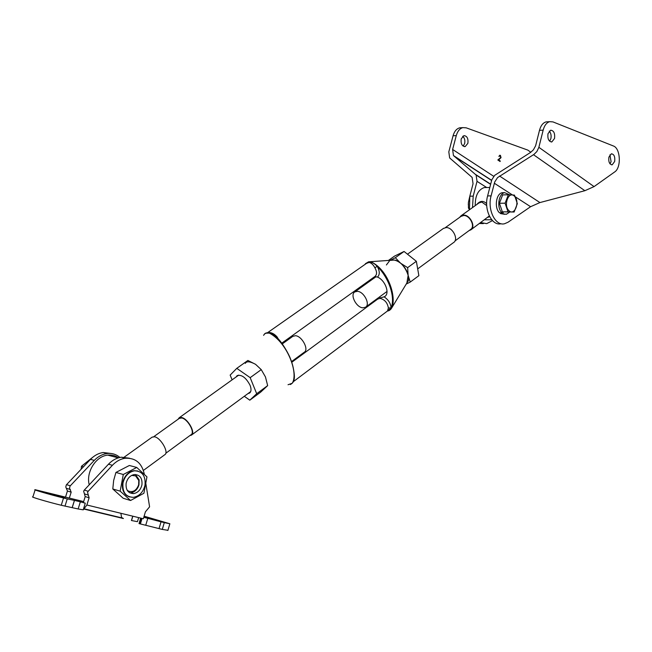 <?xml version="1.0" encoding="UTF-8"?>
<svg xmlns="http://www.w3.org/2000/svg" width="652" height="652" viewBox="0 0 652 652"><rect width="100%" height="100%" fill="white"/><g stroke="black" fill="none" stroke-linecap="round" stroke-linejoin="round"><path stroke-width="0.98" d="M46.039 492.896L65.004 497.818L46.039 492.896M144.116 516.18L169.854 523.768L164.296 522.619L162.291 529.416L167.931 530.304M144.019 516.523L161.134 521.364L143.913 516.857M144.369 474.485L144.304 474.077C141.834 463.059 135.51 457.777 125.323 458.242C120.547 458.91 116.243 461.257 112.413 465.283L88.207 491.282L87.547 492.431L89.104 497.786L85.2 496.563L83.342 502.562L85.282 503.189L83.228 509.831L78.134 508.967L80.351 501.836L85.282 503.189M129.495 458.217L121.353 457.215C116.586 457.883 112.291 460.214 108.468 464.216L84.304 490.084L83.643 491.233L85.2 496.563M35.127 489.913L32.91 496.865C29.446 496.571 47.376 501.885 61.247 505.259L78.134 508.967M138.656 517.615L137.442 521.673L131.427 520.516L132.731 516.172M141.313 518.258L139.781 523.377L139.015 523.597L162.291 529.416M145.779 483.205L149.593 506.824L145.429 511.804L143.35 518.756L86.871 505.007L83.228 509.831M72.233 507.558L74.475 500.394L80.351 501.836M74.475 500.394L67.254 498.902L64.988 506.148M61.247 505.259L63.521 497.998L67.254 498.902M63.521 497.998C49.691 494.566 31.761 489.318 35.192 489.709L83.643 501.584M120.881 513.287L121.574 517.484L123.407 518.536L84.336 509.155M159.023 528.633L161.044 521.828L164.296 522.619M161.044 521.828L147.808 518.332L145.771 525.153M143.774 517.346L147.808 518.332M86.871 505.007L89.104 497.786M65.51 497.134L67.433 490.997L71.182 492.17L69.332 498.071M67.433 490.997L65.779 486.987L66.333 484.884L90.498 459.358C94.287 455.446 98.55 453.173 103.285 452.529L111.305 453.515M71.182 492.17L69.528 488.144L70.082 486.033L94.287 460.385C98.085 456.457 102.356 454.167 107.099 453.515C112.005 452.985 116.268 454.297 119.886 457.459M141.94 484.811C140.71 489.791 137.947 492.716 133.676 493.588C128.126 493.401 125.616 489.97 126.138 483.311C127.376 478.356 130.115 475.43 134.336 474.55C139.927 474.721 142.462 478.144 141.94 484.811M123.293 474.493L120.155 491.152L130.579 500.491L123.195 498.258L112.796 488.976L113.652 480.5L115.917 472.447L129.357 465.487L136.765 467.451L123.293 474.493L115.917 472.447M137.751 470.988L133.994 470.695C128.118 471.926 124.312 475.993 122.576 482.896C121.696 490.174 124.035 494.868 129.593 496.979M145.013 485.104C145.738 475.805 142.201 471.046 134.402 470.809C128.525 472.04 124.719 476.107 122.983 483.01C122.258 492.293 125.755 497.077 133.473 497.346C139.446 496.131 143.293 492.048 145.013 485.104M120.155 491.152L112.796 488.976M130.579 500.491L143.905 493.262L146.953 476.881L136.765 467.451M135.461 474.501L139.129 479.807L138.949 484.868L138.2 486.938C136.488 490.32 134.051 492.26 130.881 492.773L129.707 492.806M131.704 475.389L135.616 475.903L138.794 480.491L138.64 484.86C136.472 490.5 133.073 492.578 128.436 491.095L127.075 490.092M83.44 466.799L81.476 466.253L81.117 469.261M92.315 457.614L81.476 466.253M178.11 419.228L179.161 417.785L181.452 417.5C187.752 418.356 195.926 432.895 191.411 435.145L189.928 435.544M291.55 361.575L304.28 352.219C309.195 349.586 301.949 336 295.446 335.707L292.789 336.367M179.276 418.388L181.655 417.973C187.621 418.788 195.364 432.553 191.085 434.697L165.787 453.262M143.407 470.41L164.801 454.697C169.202 452.545 160.799 437.794 154.573 436.783L152.112 437.166M118.477 457.818C115.314 455.577 111.736 454.672 107.743 455.12C95.917 456.123 85.803 472.129 89.234 484.811M237.108 375.642L236.065 377.011L237.214 375.56C241.778 374.468 246.057 377.695 250.05 385.25C251.485 389.073 251.313 391.681 249.537 393.066L248.021 393.555M244.296 396.286L249.806 400.181L256.692 393.726L250.181 377.655L236.79 368.339L230.156 375.104L232.112 379.847M248.045 393.539L249.667 392.977M236.79 368.339L247.89 360.458L255.551 364.313L261.248 369.635L265.454 376.921L267.654 385.617L256.692 393.726M250.181 377.655L261.248 369.635M249.806 400.181L260.678 392.129L267.654 385.617M388.29 260.547L394.55 256.097L404.069 251.468L416.351 261.297L418.877 275.674L410.238 282.072L406.22 284.076M416.351 261.297L407.647 267.638L408.144 275.462L410.238 282.072M404.069 251.468L395.308 257.711L400.654 263.245L407.647 267.638M390.132 260.401L395.308 257.711M408.144 275.462L406.864 283.025L407.533 281.917C411.795 278.453 403.115 260.384 394.028 260.067L390.198 260.392C393.335 259.341 396.823 260.295 400.654 263.245C404.647 266.627 407.15 270.702 408.144 275.462M386.4 264.965L389.733 260.596M281.778 343.148L374.981 276.44C377.092 274.59 377.06 271.697 374.876 267.768C373.229 264.671 371.306 262.895 369.122 262.446L366.579 263.318M267.475 332.74L269.235 332.496C272.039 332.675 274.688 334.183 277.173 337.019L278.176 338.853M368.576 282.063L368.657 280.971M374.876 267.768L377.215 266.318C379.847 271.085 379.945 274.663 377.484 277.051C385.438 280.319 390.214 293.905 384.476 296.701L380.556 297.899L379.195 297.182M263.595 335.356L264.036 334.68C265.234 333.042 267.1 332.569 269.643 333.253C287.173 342.577 298.697 372.74 292.267 383.254L288.029 384.737M245.323 363.368C246.529 361.029 249.944 361.338 255.551 364.313M388.959 310.515L390.882 309.17L392.072 307.361C396.514 295.584 387.418 269.056 370.955 261.868L368.388 261.998C371.298 261.737 374.24 263.172 377.215 266.318C389.105 277.997 395.519 297.524 391.102 307.834L387.459 311.012M293.416 381.616L387.516 310.971L388.388 308.029C387.5 302.805 384.745 299.586 380.124 298.38L377.761 299.048M377.484 277.051L374.623 276.701M276.692 337.377L277.173 337.019M294.182 377.638C294.411 364.452 288.6 351.078 276.75 337.54L270.058 333.074L265.967 333.205M364.99 264.427L368.388 261.998M384.15 296.88C388.323 299.651 390.638 303.302 391.102 307.834L388.388 308.029M368.608 261.802L365.364 263.726M373.857 301.917L373.466 301.395M365.063 284.582L364.81 283.726M376.245 300.156L376.343 299.276M417.688 268.901L453.613 242.511C458.853 239.52 452.757 227.238 446.172 227.572L443.401 228.453M362.96 307.817C356.383 307.687 349.716 294.72 354.818 291.925L357.288 291.338C363.849 291.354 370.613 304.419 365.536 307.214L362.96 307.817M454.982 240.938L470.573 229.488C475.569 226.627 469.913 215.136 463.67 215.51L461.037 216.366M459.627 217.377L461.029 215.812L463.548 215.103C470.133 214.704 476.107 226.831 470.842 229.854L469.171 230.523M486.726 205.592L481.771 202.03L478.951 202.976L461.029 215.812M471.094 229.667L489.31 215.975M476.759 204.549C479.978 200.661 483.279 200.376 486.661 203.677M489.66 216.668L487.883 217.328M484.534 219.789L491.698 219.748M486.685 187.531L484.175 187.58C478.095 189.814 475.121 195.828 475.243 205.633M554.534 138.46C555.105 133.31 553.817 130.563 550.663 130.221L547.998 133.668C547.427 138.827 548.715 141.582 551.861 141.924L554.534 138.46M549.62 141.215L550.875 138.664C551.47 135.518 550.924 133.008 549.237 131.133M614.673 161.476C615.203 156.716 614.094 154.157 611.356 153.799L608.903 157.116C608.373 161.883 609.473 164.443 612.204 164.801L614.673 161.476M610.06 163.896L611.079 161.606L609.905 154.842M614.657 171.965L594.053 186.611L538.878 147.319L543.165 130.123C544.453 125.396 546.629 122.568 549.701 121.655L552.986 121.908L613.353 145.966C620.549 148.24 621.503 167.751 614.657 171.965M547.827 121.785L546.026 121.908C542.961 122.82 540.777 125.632 539.489 130.359L535.626 145.746L533.401 149.854L530.451 152.503L494.656 175.364L491.82 179.748L487.606 195.926C483.702 209.683 491.869 226.211 501.07 223.726M533.507 154.711L584.86 190.71L539.921 202.568L530.589 206.708L508.03 222.226L504.534 223.75C495.341 226.244 487.183 209.667 491.086 195.877L494.705 182.006L497.549 177.605L534.045 154.353L536.889 151.517L538.878 147.319M584.86 190.71L594.053 186.611M472.504 207.597L473.205 196.146L477.028 181.346L476.115 175.021L453.45 155.543L452.618 149.455L456.286 135.583C457.574 131.15 459.766 128.493 462.871 127.621L466.213 127.841L527.859 150.123L530.801 152.266M462.692 136.268C464.607 137.931 465.259 140.351 464.656 143.513L463.156 146.138M461.208 138.876L463.898 135.632C467.093 135.942 468.421 138.501 467.875 143.326L465.178 146.586C461.983 146.276 460.662 143.701 461.208 138.876M462.186 127.825L459.652 127.841C456.547 128.713 454.354 131.362 453.067 135.787L448.812 151.851L449.652 157.955L472.129 177.409L473.042 183.75L469.815 196.195L469.473 209.765M492.472 220.612L486.71 223.636L480.72 222.593M479.522 223.481L483.344 223.612M498.886 156.398L500.271 155.91L500.728 157.474L497.818 159.984L500.1 161.517L500.239 160.979L498.674 159.927L501.038 157.637L500.426 155.38L499.807 155.233L498.886 156.398M499.75 155.828L498.927 156.431M499.766 155.249L500.426 155.38M500.108 155.396L501.038 157.637M500.72 157.654L498.674 159.927M498.356 159.936L500.239 160.979M469.44 209.626L468.454 208.004L468.405 202.503L469.676 196.757M468.454 207.996L469.171 207.996L468.454 207.996M514.477 196.244C520.304 201.533 514.583 216.562 508.943 210.645C503.01 205.356 508.878 190.18 514.477 196.244M514.135 212.014L508.022 211.827L505.096 203.196L508.34 194.801L514.452 195.087L517.329 203.668L514.135 212.014L502.35 211.843L499.424 203.253L502.659 194.891L508.34 194.801M468.446 202.014L468.299 204.761M499.424 203.253L505.096 203.196M503.89 192.69L502.219 192.715C496.025 193.546 494.077 208.151 499.538 212.829L501.983 212.821L502.358 211.843L508.022 211.827M500.703 212.821L500.5 213.587L504.632 214.288M501.983 212.821C496.522 208.143 498.47 193.505 504.656 192.674L509.742 194.85M509.75 212.022L506.368 214.288L500.5 213.587M502.936 213.587L503.385 211.867M84.426 493.898L88.322 495.112M142.038 518.438L140.408 523.874M84.304 490.084L88.207 491.282M112.413 465.283L108.468 464.216M66.659 488.381L70.408 489.546M90.498 459.358L94.287 460.385M70.286 485.789L66.537 484.64M487.606 195.926L491.086 195.877M543.165 130.123L539.489 130.359M539.921 202.568L499.53 176.016M530.589 206.708L515.316 196.814M512.456 194.964L494.314 183.228M456.286 135.583L453.067 135.787M469.815 196.195L473.205 196.146M490.622 184.149L475.552 174.443M477.028 181.346L486.71 187.531M493.776 176.35L452.618 149.455M491.584 180.457L453.971 156.072M140.685 518.104L139.039 523.597M74.418 500.394L72.185 507.558M84.589 508.927L122.014 517.924M132.845 516.197L131.549 520.516M169.854 523.768L167.874 530.492M125.323 458.242L121.353 457.215M103.285 452.529L107.099 453.515M130.881 492.773L133.676 493.588M133.994 470.695L134.402 470.809M138.794 480.491L139.129 479.807M179.161 417.785L238.738 375.096M282.316 343.873L293.025 336.196M153.774 436.677L179.479 418.242M123.399 457.745L152.323 437.019M191.615 434.99L250.694 391.591M107.743 455.12L118.297 457.875M366.595 263.302L267.589 332.667L269.594 332.944M275.022 335.919L270.058 333.074M384.476 296.701L384.949 296.383M264.044 334.663C264.924 333.017 266.782 332.447 269.618 332.952M270.075 333.082C274.101 335.022 277.182 337.353 279.3 340.083C280.702 341.338 286.831 350.214 289.822 357.174C293.498 365.731 295.03 376.033 294.15 379.219C293.995 381.347 292.74 383.123 290.393 384.541M387.581 310.996C389.268 310.849 390.768 309.643 392.072 307.361L407.533 281.917M394.028 260.067L368.584 261.811L364.558 264.728M364.712 283.791L364.973 284.647M373.392 301.444L373.783 301.966M291.794 362.259L377.777 299.032M443.653 228.265L407.476 254.19M376.049 276.709L354.818 291.925M461.282 216.187L445.324 227.63M387.035 291.428L365.78 307.035M484.175 187.58L489.774 187.466M546.026 121.908L549.701 121.655M551.103 141.965L551.861 141.924M611.543 164.826L612.204 164.801M462.871 127.621L459.652 127.841M465.178 146.586L464.403 146.627M476.115 175.021L490.573 184.337M491.632 180.302L453.45 155.543M504.656 192.674L502.219 192.715"/></g></svg>
